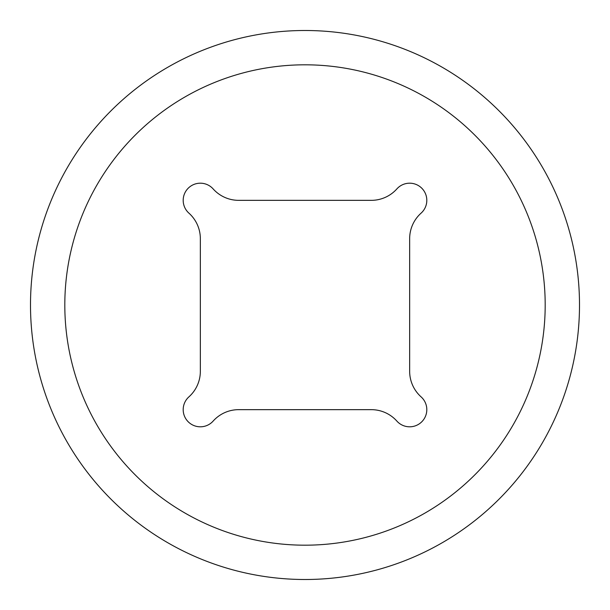 <?xml version="1.0" encoding="UTF-8"?>
<svg xmlns="http://www.w3.org/2000/svg" width="610" height="610" viewBox="0 0 610 610"><rect width="100%" height="100%" fill="white"/><g stroke="black" fill="none" stroke-linecap="round" stroke-linejoin="round"><path stroke-width="0.91" d="M200.347 183.191A17.156 17.156 0 0 1 213.134 188.909A34.312 34.312 0 0 0 238.708 200.347L371.292 200.347A34.312 34.312 0 0 0 396.866 188.909A17.156 17.156 0 0 1 425.681 194.224A17.156 17.156 0 0 1 421.091 213.134A34.312 34.312 0 0 0 409.653 238.708L409.653 371.292A34.312 34.312 0 0 0 421.091 396.866A17.156 17.156 0 0 1 421.784 421.784A17.156 17.156 0 0 1 396.866 421.091A34.312 34.312 0 0 0 371.292 409.653L238.708 409.653A34.312 34.312 0 0 0 213.134 421.091A17.156 17.156 0 0 1 188.215 421.784A17.156 17.156 0 0 1 188.909 396.866A34.312 34.312 0 0 0 200.347 371.292L200.347 238.708A34.312 34.312 0 0 0 188.909 213.134A17.156 17.156 0 0 1 200.347 183.191M305 579.5A274.5 274.5 0 0 0 579.5 305A274.5 274.5 0 0 0 305 30.5A274.5 274.5 0 0 0 30.5 305A274.5 274.5 0 0 0 305 579.5M305 545.188A240.188 240.188 0 0 0 545.188 305A240.188 240.188 0 0 0 305 64.812A240.188 240.188 0 0 0 64.812 305A240.188 240.188 0 0 0 305 545.188"/></g></svg>
